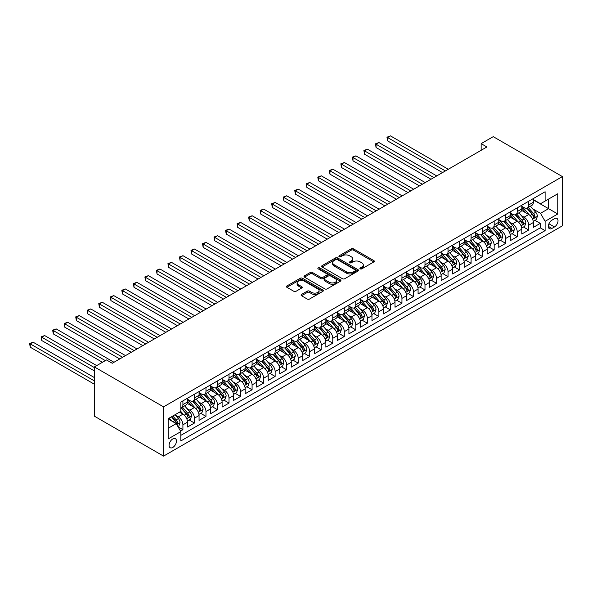<?xml version="1.0" encoding="UTF-8"?>
<svg xmlns="http://www.w3.org/2000/svg" width="592" height="592" viewBox="0 0 592 592"><rect width="100%" height="100%" fill="white"/><g stroke="black" fill="none" stroke-linecap="round" stroke-linejoin="round"><path stroke-width="0.89" d="M360.239 268.849A1.117 0.644 0 0 0 361.823 268.849L373.848 261.908A1.598 0.925 0 0 0 374.314 261.257A1.598 0.925 0 0 0 373.848 260.598L353.483 248.84A1.598 0.925 0 0 0 351.219 248.84L339.194 255.781A1.117 0.644 0 0 0 338.868 256.24A1.117 0.644 0 0 0 339.194 256.699A1.117 0.644 0 0 0 340.777 256.699L342.331 255.796A5.121 2.96 0 0 1 349.576 255.796L351.271 256.78A5.121 2.96 0 0 1 352.773 258.867A5.121 2.96 0 0 1 351.271 260.961L349.717 261.856A1.117 0.644 0 0 0 349.391 262.315A1.117 0.644 0 0 0 349.717 262.774A1.117 0.644 0 0 0 351.3 262.774L352.854 261.871A5.121 2.96 0 0 1 360.099 261.871L361.793 262.855A5.121 2.96 0 0 1 363.296 264.942A5.121 2.96 0 0 1 361.793 267.036L360.239 267.932A1.117 0.644 0 0 0 359.914 268.391A1.117 0.644 0 0 0 360.239 268.849L360.239 267.932M172.768 447.456A5.217 3.012 120 0 0 176.179 442.86A5.217 3.012 120 0 0 175.38 438.679A5.217 3.012 120 0 0 172.768 438.938A5.217 3.012 120 0 0 169.364 443.534A5.217 3.012 120 0 0 170.163 447.715A5.217 3.012 120 0 0 172.768 447.456M301.543 294.439A1.598 0.925 0 0 0 301.076 295.09A1.598 0.925 0 0 0 301.543 295.748L307.255 299.049A1.598 0.925 0 0 0 309.52 299.049L322.869 291.338A1.598 0.925 0 0 0 323.343 290.687A1.598 0.925 0 0 0 322.869 290.028L302.505 278.27A1.598 0.925 0 0 0 300.24 278.27L286.891 285.98A1.598 0.925 0 0 0 286.424 286.632A1.598 0.925 0 0 0 286.891 287.29L293.795 291.271A1.598 0.925 0 0 0 296.059 291.271L301.772 287.971A1.598 0.925 0 0 0 302.238 287.32A1.598 0.925 0 0 0 301.772 286.669L298.346 284.693A4.277 2.472 0 0 1 297.095 282.939A4.277 2.472 0 0 1 299.737 280.66A4.277 2.472 0 0 1 304.399 281.193L317.808 288.933A4.277 2.472 0 0 1 319.066 290.687A4.277 2.472 0 0 1 316.424 292.966A4.277 2.472 0 0 1 311.755 292.433L309.52 291.138A1.598 0.925 0 0 0 307.255 291.138L301.543 294.439L301.543 295.748L307.255 292.47L307.255 291.138M562.4 176.586L493.232 136.656L481.133 143.641L486.898 146.971L112.251 363.266L106.486 359.943L94.387 366.929L163.547 406.859L562.4 176.586L562.4 225.833L163.547 456.114L163.547 406.859M342.45 278.728A1.598 0.925 0 0 0 344.714 278.728L358.064 271.018A1.598 0.925 0 0 0 358.53 270.366A1.598 0.925 0 0 0 358.064 269.715L337.699 257.957A1.598 0.925 0 0 0 335.435 257.957L322.078 265.66A1.598 0.925 0 0 0 321.611 266.319A1.598 0.925 0 0 0 322.078 266.97L342.45 278.728M318.622 269.094A1.117 0.644 0 0 1 319.761 269.249L319.761 267.917L340.467 279.875A1.598 0.925 0 0 1 340.933 280.527A1.598 0.925 0 0 1 340.467 281.178L327.117 288.889A1.598 0.925 0 0 1 324.853 288.889L304.488 277.13L304.488 275.82A1.598 0.925 0 0 0 304.014 276.479A1.598 0.925 0 0 0 304.488 277.13M304.488 275.82L310.201 272.52A1.598 0.925 0 0 1 312.465 272.52L320.723 277.293A1.598 0.925 0 0 0 322.988 277.293L326.777 275.102A1.598 0.925 0 0 0 327.243 274.451A1.598 0.925 0 0 0 326.777 273.8L318.178 268.835A1.117 0.644 0 0 1 317.852 268.376A1.117 0.644 0 0 1 318.54 267.776A1.117 0.644 0 0 1 319.761 267.917M180.523 431.072L182.913 429.688L178.133 426.928M175.41 415.17L178.303 416.842A6.519 3.767 60 0 1 182.913 424.834L187.523 422.17L187.523 427.024L194.442 423.036L189.196 420.002M186.939 408.517L189.832 410.189A6.519 3.767 60 0 1 194.442 418.174L199.053 415.51L199.053 420.372L205.972 416.376L200.725 413.349M198.468 401.864L201.361 403.537A6.519 3.767 60 0 1 205.972 411.521L210.582 408.857L210.582 413.719L217.501 409.723L212.254 406.697M209.99 395.204L212.883 396.877A6.519 3.767 60 0 1 217.501 404.861L222.111 402.205L222.111 407.059L229.023 403.071L223.783 400.037M221.519 388.552L224.412 390.224A6.519 3.767 60 0 1 229.023 398.209L233.633 395.545L233.633 400.407L240.552 396.411L235.305 393.384M233.048 381.899L235.942 383.564A6.519 3.767 60 0 1 240.552 391.556L245.162 388.892L245.162 393.747L252.081 389.758L246.834 386.731M244.577 375.239L247.471 376.912A6.519 3.767 60 0 1 252.081 384.896L256.691 382.24L256.691 387.094L263.61 383.098L258.364 380.071M256.099 368.587L259 370.259A6.519 3.767 60 0 1 263.61 378.244L268.22 375.58L268.22 380.441L275.132 376.445L269.893 373.419M267.628 361.934L270.522 363.599A6.519 3.767 60 0 1 275.132 371.591L279.75 368.927L279.75 373.781L286.661 369.793L281.415 366.766M279.158 355.274L282.051 356.946A6.519 3.767 60 0 1 286.661 364.931L291.271 362.267L291.271 367.129L298.19 363.133L292.944 360.106M290.687 348.621L293.58 350.294A6.519 3.767 60 0 1 298.19 358.278L302.801 355.614L302.801 360.476L309.72 356.48L304.473 353.454M302.216 341.961L305.109 343.634A6.519 3.767 60 0 1 309.72 351.618L314.33 348.962L314.33 353.816L321.249 349.828L316.002 346.794M313.738 335.309L316.631 336.981A6.519 3.767 60 0 1 321.249 344.966L325.859 342.302L325.859 347.164L332.771 343.168L327.524 340.141M325.267 328.656L328.16 330.321A6.519 3.767 60 0 1 332.771 338.313L337.381 335.649L337.381 340.511L344.3 336.515L339.053 333.488M336.796 321.996L339.69 323.669A6.519 3.767 60 0 1 344.3 331.653L348.91 328.997L348.91 333.851L355.829 329.862L350.582 326.828M348.325 315.344L351.219 317.016A6.519 3.767 60 0 1 355.829 325.001L360.439 322.337L360.439 327.198L367.358 323.202L362.112 320.176M359.847 308.691L362.741 310.356A6.519 3.767 60 0 1 367.358 318.348L371.968 315.684L371.968 320.538L378.88 316.55L373.641 313.523M371.376 302.031L374.27 303.703A6.519 3.767 60 0 1 378.88 311.688L383.49 309.024L383.49 313.886L390.409 309.89L385.163 306.863M382.906 295.378L385.799 297.051A6.519 3.767 60 0 1 390.409 305.035L395.019 302.371L395.019 307.233L401.938 303.237L396.692 300.211M394.435 288.718L397.328 290.391A6.519 3.767 60 0 1 401.938 298.383L406.549 295.719L406.549 300.573L413.468 296.585L408.221 293.551M405.957 282.066L408.857 283.738A6.519 3.767 60 0 1 413.468 291.723L418.078 289.059L418.078 293.921L424.989 289.925L419.75 286.898M417.486 275.413L420.379 277.086A6.519 3.767 60 0 1 424.989 285.07L429.607 282.406L429.607 287.268L436.519 283.272L431.272 280.245M429.015 268.753L431.908 270.426A6.519 3.767 60 0 1 436.519 278.41L441.129 275.754L441.129 280.608L448.048 276.619L442.801 273.585M440.544 262.101L443.438 263.773A6.519 3.767 60 0 1 448.048 271.758L452.658 269.094L452.658 273.955L459.577 269.959L454.33 266.933M452.066 255.448L454.967 257.113A6.519 3.767 60 0 1 459.577 265.105L464.187 262.441L464.187 267.295L471.099 263.307L465.86 260.28M463.595 248.788L466.489 250.46A6.519 3.767 60 0 1 471.099 258.445L475.716 255.788L475.716 260.643L482.628 256.647L477.381 253.62M475.124 242.135L478.018 243.808A6.519 3.767 60 0 1 482.628 251.792L487.238 249.128L487.238 253.99L494.157 249.994L488.911 246.968M486.654 235.475L489.547 237.148A6.519 3.767 60 0 1 494.157 245.14L498.767 242.476L498.767 247.33L505.686 243.342L500.44 240.315M498.183 228.823L501.076 230.495A6.519 3.767 60 0 1 505.686 238.48L510.297 235.816L510.297 240.678L517.216 236.682L511.969 233.655M509.705 222.17L512.598 223.843A6.519 3.767 60 0 1 517.216 231.827L521.826 229.163L521.826 234.025L528.737 230.029L528.737 225.167A6.519 3.767 -120 0 0 524.127 217.183L521.234 215.51M523.498 227.002L528.737 230.029M187.523 422.17A6.519 3.767 -120 0 0 182.913 414.185L179.457 412.187M199.053 415.51A6.519 3.767 -120 0 0 194.442 407.525L187.316 403.411M210.582 408.857A6.519 3.767 -120 0 0 205.972 400.873L198.838 396.758M222.111 402.205A6.519 3.767 -120 0 0 217.501 394.213L210.367 390.098M233.633 395.545A6.519 3.767 -120 0 0 229.023 387.56L221.896 383.446M245.162 388.892A6.519 3.767 -120 0 0 240.552 380.908L233.426 376.786M256.691 382.24A6.519 3.767 -120 0 0 252.081 374.248L244.955 370.133M268.22 375.58A6.519 3.767 -120 0 0 263.61 367.595L256.477 363.481M279.75 368.927A6.519 3.767 -120 0 0 275.132 360.942L268.006 356.821M291.271 362.267A6.519 3.767 -120 0 0 286.661 354.282L279.535 350.168M302.801 355.614A6.519 3.767 -120 0 0 298.19 347.63L291.064 343.515M314.33 348.962A6.519 3.767 -120 0 0 309.72 340.97L302.586 336.855M325.859 342.302A6.519 3.767 -120 0 0 321.249 334.317L314.115 330.203M337.381 335.649A6.519 3.767 -120 0 0 332.771 327.665L325.644 323.55M348.91 328.997A6.519 3.767 -120 0 0 344.3 321.005L337.174 316.89M360.439 322.337A6.519 3.767 -120 0 0 355.829 314.352L348.695 310.238M371.968 315.684A6.519 3.767 -120 0 0 367.358 307.699L360.225 303.578M383.49 309.024A6.519 3.767 -120 0 0 378.88 301.039L371.754 296.925M395.019 302.371A6.519 3.767 -120 0 0 390.409 294.387L383.283 290.272M406.549 295.719A6.519 3.767 -120 0 0 401.938 287.734L394.812 283.612M418.078 289.059A6.519 3.767 -120 0 0 413.468 281.074L406.334 276.96M429.607 282.406A6.519 3.767 -120 0 0 424.989 274.422L417.863 270.307M441.129 275.754A6.519 3.767 -120 0 0 436.519 267.762L429.392 263.647M452.658 269.094A6.519 3.767 -120 0 0 448.048 261.109L440.922 256.995M464.187 262.441A6.519 3.767 -120 0 0 459.577 254.456L452.443 250.335M475.716 255.788A6.519 3.767 -120 0 0 471.099 247.796L463.973 243.682M487.238 249.128A6.519 3.767 -120 0 0 482.628 241.144L475.502 237.029M498.767 242.476A6.519 3.767 -120 0 0 494.157 234.491L487.031 230.369M510.297 235.816A6.519 3.767 -120 0 0 505.686 227.831L498.553 223.717M521.826 229.163A6.519 3.767 -120 0 0 517.216 221.179L510.082 217.064M554.445 218.714L551.907 220.18A5.054 2.916 120 0 0 548.606 224.634A5.054 2.916 120 0 0 549.383 228.682A5.054 2.916 120 0 0 551.907 228.431L554.445 226.965A5.054 2.916 120 0 0 557.745 222.511A5.054 2.916 120 0 0 556.976 218.463A5.054 2.916 120 0 0 554.445 218.714M168.158 428.29L176.231 423.635L180.841 431.62L180.841 440.936L545.106 230.628L545.106 221.312L540.496 213.327L532.763 208.858M180.841 431.62L168.158 438.938L168.158 418.707L180.841 411.388L180.841 402.072L545.106 191.764L545.106 201.08L557.79 193.754L557.79 213.993L545.106 221.312M187.523 399.274L189.832 400.606A6.519 3.767 60 0 0 193.096 400.925L197.706 398.268A6.519 3.767 -120 0 0 199.053 395.278L199.053 391.556M199.053 392.622L201.361 393.946A6.519 3.767 60 0 0 204.617 394.272L209.228 391.608A6.519 3.767 -120 0 0 210.582 388.626L210.582 384.896M210.582 385.962L212.883 387.294A6.519 3.767 60 0 0 216.147 387.619L220.757 384.955A6.519 3.767 -120 0 0 222.111 381.973L222.111 378.244M222.111 379.309L224.412 380.641A6.519 3.767 60 0 0 227.676 380.959L232.286 378.303A6.519 3.767 -120 0 0 233.633 375.313L233.633 371.591M233.633 372.649L235.942 373.981A6.519 3.767 60 0 0 239.205 374.307L243.815 371.643A6.519 3.767 -120 0 0 245.162 368.661L245.162 364.931M245.162 365.997L247.471 367.329A6.519 3.767 60 0 0 250.727 367.654L255.344 364.99A6.519 3.767 -120 0 0 256.691 362.001L256.691 358.278M256.691 359.344L259 360.676A6.519 3.767 60 0 0 262.256 360.994L266.866 358.33A6.519 3.767 -120 0 0 268.22 355.348L268.22 351.618M268.22 352.684L270.522 354.016A6.519 3.767 60 0 0 273.785 354.342L278.395 351.678A6.519 3.767 -120 0 0 279.75 348.695L279.75 344.966M279.75 346.031L282.051 347.363A6.519 3.767 60 0 0 285.314 347.682L289.925 345.025A6.519 3.767 -120 0 0 291.271 342.035L291.271 338.313M291.271 339.379L293.58 340.703A6.519 3.767 60 0 0 296.836 341.029L301.454 338.365A6.519 3.767 -120 0 0 302.801 335.383L302.801 331.653M302.801 332.719L305.109 334.051A6.519 3.767 60 0 0 308.365 334.376L312.976 331.712A6.519 3.767 -120 0 0 314.33 328.73L314.33 325.001M314.33 326.066L316.631 327.398A6.519 3.767 60 0 0 319.895 327.716L324.505 325.06A6.519 3.767 -120 0 0 325.859 322.07L325.859 318.348M325.859 319.406L328.16 320.738A6.519 3.767 60 0 0 331.424 321.064L336.034 318.4A6.519 3.767 -120 0 0 337.381 315.418L337.381 311.688M337.381 312.754L339.69 314.086A6.519 3.767 60 0 0 342.953 314.411L347.563 311.747A6.519 3.767 -120 0 0 348.91 308.758L348.91 305.035M348.91 306.101L351.219 307.433A6.519 3.767 60 0 0 354.475 307.751L359.085 305.095A6.519 3.767 -120 0 0 360.439 302.105L360.439 298.375M360.439 299.441L362.741 300.773A6.519 3.767 60 0 0 366.004 301.099L370.614 298.435A6.519 3.767 -120 0 0 371.968 295.452L371.968 291.723M371.968 292.788L374.27 294.12A6.519 3.767 60 0 0 377.533 294.446L382.143 291.782A6.519 3.767 -120 0 0 383.49 288.792L383.49 285.07M383.49 286.136L385.799 287.468A6.519 3.767 60 0 0 389.062 287.786L393.673 285.122A6.519 3.767 -120 0 0 395.019 282.14L395.019 278.41M395.019 279.476L397.328 280.808A6.519 3.767 60 0 0 400.584 281.133L405.194 278.469A6.519 3.767 -120 0 0 406.549 275.487L406.549 271.758M406.549 272.823L408.857 274.155A6.519 3.767 60 0 0 412.113 274.473L416.724 271.817A6.519 3.767 -120 0 0 418.078 268.827L418.078 265.105M418.078 266.171L420.379 267.495A6.519 3.767 60 0 0 423.643 267.821L428.253 265.157A6.519 3.767 -120 0 0 429.607 262.175L429.607 258.445M429.607 259.511L431.908 260.843A6.519 3.767 60 0 0 435.172 261.168L439.782 258.504A6.519 3.767 -120 0 0 441.129 255.522L441.129 251.792M441.129 252.858L443.438 254.19A6.519 3.767 60 0 0 446.694 254.508L451.311 251.852A6.519 3.767 -120 0 0 452.658 248.862L452.658 245.14M452.658 246.198L454.967 247.53A6.519 3.767 60 0 0 458.223 247.856L462.833 245.192A6.519 3.767 -120 0 0 464.187 242.209L464.187 238.48M464.187 239.545L466.489 240.877A6.519 3.767 60 0 0 469.752 241.203L474.362 238.539A6.519 3.767 -120 0 0 475.716 235.549L475.716 231.827M475.716 232.893L478.018 234.225A6.519 3.767 60 0 0 481.281 234.543L485.891 231.879A6.519 3.767 -120 0 0 487.238 228.897L487.238 225.167M487.238 226.233L489.547 227.565A6.519 3.767 60 0 0 492.81 227.89L497.421 225.226A6.519 3.767 -120 0 0 498.767 222.244L498.767 218.515M498.767 219.58L501.076 220.912A6.519 3.767 60 0 0 504.332 221.23L508.942 218.574A6.519 3.767 -120 0 0 510.297 215.584L510.297 211.862M510.297 212.928L512.598 214.252A6.519 3.767 60 0 0 515.861 214.578L520.472 211.914A6.519 3.767 -120 0 0 521.826 208.932L521.826 205.202M180.841 435.349L540.267 227.831L540.267 223.376L533.348 227.365L533.348 222.511A6.519 3.767 -120 0 0 528.737 214.519L521.611 210.404M521.826 206.268L524.127 207.6A6.519 3.767 -120 0 0 527.391 207.925A6.519 3.767 -120 0 0 528.737 204.936L528.737 201.213M527.391 207.925L532.001 205.261A6.519 3.767 -120 0 0 533.348 202.279L533.348 198.549M182.913 400.873L182.913 404.595A6.519 3.767 60 0 1 181.566 407.585A6.519 3.767 60 0 1 180.841 407.844M181.566 407.585L186.177 404.921A6.519 3.767 -120 0 0 187.523 401.938L187.523 398.209M194.442 394.213L194.442 397.942A6.519 3.767 60 0 1 193.096 400.925M205.972 387.56L205.972 391.29A6.519 3.767 60 0 1 204.617 394.272M217.501 380.908L217.501 384.63A6.519 3.767 60 0 1 216.147 387.619M229.023 374.248L229.023 377.977A6.519 3.767 60 0 1 227.676 380.959M240.552 367.595L240.552 371.325A6.519 3.767 60 0 1 239.205 374.307M252.081 360.942L252.081 364.665A6.519 3.767 60 0 1 250.727 367.654M263.61 354.282L263.61 358.012A6.519 3.767 60 0 1 262.256 360.994M275.132 347.63L275.132 351.352A6.519 3.767 60 0 1 273.785 354.342M286.661 340.97L286.661 344.699A6.519 3.767 60 0 1 285.314 347.682M298.19 334.317L298.19 338.047A6.519 3.767 60 0 1 296.836 341.029M309.72 327.665L309.72 331.387A6.519 3.767 60 0 1 308.365 334.376M321.249 321.005L321.249 324.734A6.519 3.767 60 0 1 319.895 327.716M332.771 314.352L332.771 318.082A6.519 3.767 60 0 1 331.424 321.064M344.3 307.699L344.3 311.422A6.519 3.767 60 0 1 342.953 314.411M355.829 301.039L355.829 304.769A6.519 3.767 60 0 1 354.475 307.751M367.358 294.387L367.358 298.109A6.519 3.767 60 0 1 366.004 301.099M378.88 287.727L378.88 291.456A6.519 3.767 60 0 1 377.533 294.446M390.409 281.074L390.409 284.804A6.519 3.767 60 0 1 389.062 287.786M401.938 274.422L401.938 278.144A6.519 3.767 60 0 1 400.584 281.133M413.468 267.762L413.468 271.491A6.519 3.767 60 0 1 412.113 274.473M424.989 261.109L424.989 264.839A6.519 3.767 60 0 1 423.643 267.821M436.519 254.456L436.519 258.179A6.519 3.767 60 0 1 435.172 261.168M448.048 247.796L448.048 251.526A6.519 3.767 60 0 1 446.694 254.508M459.577 241.144L459.577 244.873A6.519 3.767 60 0 1 458.223 247.856M471.099 234.491L471.099 238.213A6.519 3.767 60 0 1 469.752 241.203M482.628 227.831L482.628 231.561A6.519 3.767 60 0 1 481.281 234.543M494.157 221.179L494.157 224.901A6.519 3.767 60 0 1 492.81 227.89M505.686 214.519L505.686 218.248A6.519 3.767 60 0 1 504.332 221.23M517.216 207.866L517.216 211.596A6.519 3.767 60 0 1 515.861 214.578M517.216 231.827L517.216 236.682M505.686 238.48L505.686 243.342M494.157 245.14L494.157 249.994M482.628 251.792L482.628 256.647M471.099 258.445L471.099 263.307M459.577 265.105L459.577 269.959M448.048 271.758L448.048 276.619M436.519 278.41L436.519 283.272M424.989 285.07L424.989 289.925M413.468 291.723L413.468 296.585M401.938 298.383L401.938 303.237M390.409 305.035L390.409 309.89M378.88 311.688L378.88 316.55M367.358 318.348L367.358 323.202M355.829 325.001L355.829 329.862M344.3 331.653L344.3 336.515M332.771 338.313L332.771 343.168M321.249 344.966L321.249 349.828M309.72 351.618L309.72 356.48M298.19 358.278L298.19 363.133M286.661 364.931L286.661 369.793M275.132 371.591L275.132 376.445M263.61 378.244L263.61 383.098M252.081 384.896L252.081 389.758M240.552 391.556L240.552 396.411M229.023 398.209L229.023 403.071M217.501 404.861L217.501 409.723M205.972 411.521L205.972 416.376M194.442 418.174L194.442 423.036M182.913 424.834L182.913 429.688M176.231 423.635L168.158 418.973M540.496 213.327L548.569 208.665L548.569 199.082L557.79 193.754M533.348 199.881L557.79 213.993M533.348 199.615L540.496 203.737L545.106 201.08M94.387 366.929L94.387 416.176L163.547 456.114M481.133 143.641L481.133 150.294M535.02 220.342L540.267 223.376M540.267 227.831L545.106 230.628M360.691 269.005L361.793 268.368A5.121 2.96 0 0 0 363.296 266.274L363.296 264.942M352.773 258.867L352.773 260.199A5.121 2.96 0 0 1 351.271 262.293L350.168 262.929M373.826 261.923L353.483 250.172A1.598 0.925 0 0 0 351.219 250.172L339.645 256.854M358.064 269.715L358.064 271.018L337.699 259.289A1.598 0.925 0 0 0 335.435 259.289L322.1 266.985M355.237 270.825A1.117 0.644 0 0 0 355.563 270.366A1.117 0.644 0 0 0 355.237 269.908L337.359 259.585A1.117 0.644 0 0 0 335.775 259.585L334.132 260.539A5.121 2.96 0 0 0 332.63 262.626A5.121 2.96 0 0 0 334.132 264.713L346.35 271.772A5.121 2.96 0 0 0 353.594 271.772L355.237 270.825L355.237 272.157A1.117 0.644 0 0 0 355.563 271.698L355.563 270.366M332.63 262.626L332.63 263.958A5.121 2.96 0 0 0 334.132 266.045L334.132 264.713M355.237 272.157L353.594 273.104A5.121 2.96 0 0 1 346.35 273.104L334.132 266.045M304.51 277.137L310.201 273.852L310.201 272.52M327.243 274.451L327.243 275.783A1.598 0.925 0 0 1 326.777 276.434L322.988 278.625A1.598 0.925 0 0 1 320.723 278.625L312.465 273.852A1.598 0.925 0 0 0 310.201 273.852M319.761 269.249L340.444 281.193M329.293 282.243A4.277 2.472 0 0 0 333.962 282.776A4.277 2.472 0 0 0 336.604 280.49A4.277 2.472 0 0 0 335.346 278.743L330.625 276.02A1.598 0.925 0 0 0 328.36 276.02L324.571 278.203A1.598 0.925 0 0 0 324.098 278.862A1.598 0.925 0 0 0 324.571 279.513L329.293 282.243L329.293 283.568A4.277 2.472 0 0 0 333.962 284.108A4.277 2.472 0 0 0 336.604 281.822L336.604 280.49M324.098 278.862L324.098 280.194A1.598 0.925 0 0 0 324.571 280.845L324.571 279.513M329.293 283.568L324.571 280.845M319.066 290.687L319.066 292.011A4.277 2.472 0 0 1 316.424 294.298A4.277 2.472 0 0 1 311.755 293.765L309.52 292.47A1.598 0.925 0 0 0 307.255 292.47M297.095 282.939L297.095 284.271A4.277 2.472 0 0 0 298.346 286.017L298.346 284.693M301.75 287.986L298.346 286.017M322.869 290.028L322.869 291.338L302.505 279.602A1.598 0.925 0 0 0 300.24 279.602L286.913 287.298L286.891 285.98M533.251 221.364L536.234 219.647L537.388 216.317A4.322 2.494 -120 0 0 535.701 212.262L530.432 206.164M529.381 214.94L523.136 207.711A12.469 7.2 -120 0 0 521.826 206.342M525.955 212.913L522.462 208.872A10.353 5.979 -120 0 0 521.826 208.177M448.277 169.268L390.468 135.886L387.582 137.551L387.582 140.881L442.513 172.59M526.799 208.155L532.127 214.326A4.322 2.494 60 0 1 533.666 217.301C534.317 218.167 534.783 217.9 535.05 216.502A4.322 2.494 -120 0 0 533.51 213.527L528.249 207.429M527.117 208.058L532.837 214.681A2.198 1.273 60 0 1 533.392 215.547L535.05 216.502M533.666 217.301L533.984 217.812M387.582 140.881L386.953 137.189L445.399 170.933M386.953 137.189L390.468 135.886M521.73 228.024L524.704 226.299L525.859 222.977A4.322 2.494 -120 0 0 524.172 218.914L518.91 212.817M517.852 221.6L511.606 214.371A12.469 7.2 -120 0 0 510.297 212.994M514.426 219.573L510.933 215.525A10.353 5.979 -120 0 0 510.297 214.829M436.748 175.92L378.939 142.546L376.061 144.211L376.061 147.534L430.983 179.25M515.277 214.815L520.605 220.979A4.322 2.494 60 0 1 522.144 223.954C522.788 224.827 523.254 224.56 523.528 223.162A4.322 2.494 -120 0 0 521.981 220.18L516.72 214.082M515.588 214.711L521.315 221.341A2.198 1.273 60 0 1 521.863 222.2L523.528 223.162M522.144 223.954L522.455 224.472M376.061 147.534L375.424 143.841L433.869 177.585M375.424 143.841L378.939 142.546M510.2 234.676L513.175 232.959L514.33 229.629A4.322 2.494 -120 0 0 512.65 225.574L507.381 219.477M506.323 228.253L500.077 221.023A12.469 7.2 -120 0 0 498.767 219.654M502.897 226.225L499.404 222.178A10.353 5.979 -120 0 0 498.767 221.482M425.226 182.573L367.41 149.199L364.531 150.864L364.531 154.194L419.462 185.903M503.748 221.467L509.076 227.639A4.322 2.494 60 0 1 510.615 230.614C511.266 231.479 511.725 231.213 511.999 229.814A4.322 2.494 -120 0 0 510.459 226.84L505.191 220.742M504.058 221.371L509.786 227.994A2.198 1.273 60 0 1 510.341 228.852L511.999 229.814M510.615 230.614L510.926 231.124M364.531 154.194L363.895 150.501L422.34 184.238M363.895 150.501L367.41 149.199M498.671 241.329L501.653 239.612L502.8 236.282A4.322 2.494 -120 0 0 501.121 232.227L495.852 226.129M494.801 234.913L488.548 227.676A12.469 7.2 -120 0 0 487.238 226.307M491.375 232.878L487.882 228.838A10.353 5.979 -120 0 0 487.238 228.142M413.697 189.233L355.888 155.859L353.002 157.516L353.002 160.846L407.932 192.563M492.218 228.127L497.546 234.291A4.322 2.494 60 0 1 499.086 237.266C499.737 238.139 500.196 237.873 500.469 236.467A4.322 2.494 -120 0 0 498.93 233.492L493.661 227.395M492.529 228.024L498.257 234.654A2.198 1.273 60 0 1 498.812 235.512L500.469 236.467M499.086 237.266L499.404 237.777M353.002 160.846L352.366 157.154L410.811 190.898M352.366 157.154L355.888 155.859M487.142 247.989L490.124 246.265L491.279 242.942A4.322 2.494 -120 0 0 489.591 238.887L484.323 232.789M483.272 241.566L477.026 234.336A12.469 7.2 -120 0 0 475.716 232.959M479.846 239.538L476.353 235.49A10.353 5.979 -120 0 0 475.716 234.795M402.168 195.885L344.359 162.511L341.473 164.176L341.473 167.499L396.403 199.215M480.689 234.78L486.017 240.944A4.322 2.494 60 0 1 487.556 243.926C488.208 244.792 488.666 244.526 488.94 243.127A4.322 2.494 -120 0 0 487.401 240.145L482.132 234.047M481.007 234.676L486.728 241.307A2.198 1.273 60 0 1 487.283 242.165L488.94 243.127M487.556 243.926L487.875 244.437M341.473 167.499L340.844 163.806L399.289 197.55M340.844 163.806L344.359 162.511M475.613 254.641L478.595 252.925L479.749 249.595A4.322 2.494 -120 0 0 478.062 245.539L472.801 239.442M471.743 248.218L465.497 240.988A12.469 7.2 -120 0 0 464.187 239.619M468.316 246.191L464.824 242.143A10.353 5.979 -120 0 0 464.187 241.447M390.639 202.545L332.83 169.164L329.951 170.829L329.951 174.159L384.874 205.868M469.167 241.432L474.488 247.604A4.322 2.494 60 0 1 476.035 250.579C476.678 251.445 477.145 251.178 477.418 249.78A4.322 2.494 -120 0 0 475.872 246.805L470.61 240.707M469.478 241.336L475.198 247.959A2.198 1.273 60 0 1 475.753 248.825L477.418 249.78M476.035 250.579L476.345 251.089M329.951 174.159L329.315 170.466L387.76 204.203M329.315 170.466L332.83 169.164M464.091 261.301L467.066 259.577L468.22 256.247A4.322 2.494 -120 0 0 466.54 252.192L461.272 246.094M460.213 254.878L453.968 247.641A12.469 7.2 -120 0 0 452.658 246.272M456.787 252.843L453.294 248.803A10.353 5.979 -120 0 0 452.658 248.107M379.109 209.198L321.301 175.824L318.422 177.482L318.422 180.812L373.352 212.528M457.638 248.092L462.966 254.257A4.322 2.494 60 0 1 464.505 257.231C465.157 258.105 465.615 257.838 465.889 256.432A4.322 2.494 -120 0 0 464.35 253.457L459.081 247.36M457.949 247.989L463.677 254.619A2.198 1.273 60 0 1 464.232 255.478L465.889 256.432M464.505 257.231L464.816 257.742M318.422 180.812L317.786 177.119L376.231 210.863M317.786 177.119L321.301 175.824M452.562 267.954L455.537 266.237L456.691 262.907A4.322 2.494 -120 0 0 455.011 258.852L449.742 252.754M448.692 261.531L442.439 254.301A12.469 7.2 -120 0 0 441.129 252.925M445.265 259.503L441.765 255.455A10.353 5.979 -120 0 0 441.129 254.76M367.588 215.851L309.779 182.477L306.893 184.142L306.893 187.472L361.823 219.181M446.109 254.745L451.437 260.909A4.322 2.494 60 0 1 452.976 263.891C453.627 264.757 454.086 264.491 454.36 263.092A4.322 2.494 -120 0 0 452.821 260.117L447.552 254.02M446.42 254.641L452.147 261.272A2.198 1.273 60 0 1 452.702 262.13L454.36 263.092M452.976 263.891L453.294 264.402M306.893 187.472L306.256 183.772L364.702 217.516M306.256 183.772L309.779 182.477M441.033 274.607L444.015 272.89L445.162 269.56A4.322 2.494 -120 0 0 443.482 265.505L438.213 259.407M437.162 268.183L430.917 260.954A12.469 7.2 -120 0 0 429.607 259.585M433.736 266.156L430.243 262.108A10.353 5.979 -120 0 0 429.607 261.42M356.058 222.511L298.25 189.129L295.364 190.794L295.364 194.124L350.294 225.833M434.58 261.398L439.908 267.569A4.322 2.494 60 0 1 441.447 270.544C442.098 271.41 442.557 271.143 442.831 269.745A4.322 2.494 -120 0 0 441.292 266.77L436.023 260.672M434.898 261.301L440.618 267.924A2.198 1.273 60 0 1 441.173 268.79L442.831 269.745M441.447 270.544L441.765 271.055M295.364 194.124L294.735 190.432L353.172 224.176M294.735 190.432L298.25 189.129M429.503 281.267L432.486 279.542L433.64 276.22A4.322 2.494 -120 0 0 431.953 272.157L426.691 266.06M425.633 274.843L419.388 267.606A12.469 7.2 -120 0 0 418.078 266.237M422.207 272.808L418.714 268.768A10.353 5.979 -120 0 0 418.078 268.072M344.529 229.163L286.72 195.789L283.842 197.454L283.842 200.777L338.765 232.493M423.058 268.058L428.379 274.222A4.322 2.494 60 0 1 429.925 277.197C430.569 278.07 431.035 277.803 431.309 276.397A4.322 2.494 -120 0 0 429.762 273.423L424.501 267.325M423.369 267.954L429.089 274.584A2.198 1.273 60 0 1 429.644 275.443L431.309 276.397M429.925 277.197L430.236 277.715M283.842 200.777L283.205 197.084L341.651 230.828M283.205 197.084L286.72 195.789M417.982 287.919L420.956 286.202L422.111 282.872A4.322 2.494 -120 0 0 420.431 278.817L415.162 272.72M414.104 281.496L407.858 274.266A12.469 7.2 -120 0 0 406.549 272.897M410.678 279.468L407.185 275.421A10.353 5.979 -120 0 0 406.549 274.725M333 235.816L275.191 202.442L272.313 204.107L272.313 207.437L327.235 239.146M411.529 274.71L416.857 280.882A4.322 2.494 60 0 1 418.396 283.857C419.047 284.722 419.506 284.456 419.78 283.057A4.322 2.494 -120 0 0 418.241 280.083L412.972 273.985M411.84 274.607L417.567 281.237A2.198 1.273 60 0 1 418.122 282.095L419.78 283.057M418.396 283.857L418.707 284.367M272.313 207.437L271.676 203.737L330.121 237.481M271.676 203.737L275.191 202.442M406.452 294.572L409.427 292.855L410.582 289.525A4.322 2.494 -120 0 0 408.902 285.47L403.633 279.372M402.575 288.149L396.329 280.919A12.469 7.2 -120 0 0 395.019 279.55M399.156 286.121L395.656 282.081A10.353 5.979 -120 0 0 395.019 281.385M321.478 242.476L263.662 209.094L260.783 210.759L260.783 214.089L315.714 245.798M400 281.363L405.328 287.534A4.322 2.494 60 0 1 406.867 290.509C407.518 291.382 407.977 291.116 408.251 289.71A4.322 2.494 -120 0 0 406.711 286.735L401.443 280.638M400.31 281.267L406.038 287.89A2.198 1.273 60 0 1 406.593 288.755L408.251 289.71M406.867 290.509L407.185 291.02M260.783 214.089L260.147 210.397L318.592 244.141M260.147 210.397L263.662 209.094M394.923 301.232L397.905 299.508L399.052 296.185A4.322 2.494 -120 0 0 397.373 292.13L392.104 286.025M391.053 294.809L384.807 287.579A12.469 7.2 -120 0 0 383.49 286.202M387.627 292.781L384.134 288.733A10.353 5.979 -120 0 0 383.49 288.038M309.949 249.128L252.14 215.754L249.254 217.419L249.254 220.742L304.184 252.458M388.47 288.023L393.798 294.187A4.322 2.494 60 0 1 395.338 297.162C395.989 298.035 396.448 297.769 396.721 296.37A4.322 2.494 -120 0 0 395.182 293.388L389.913 287.29M388.789 287.919L394.509 294.55A2.198 1.273 60 0 1 395.064 295.408L396.721 296.37M395.338 297.162L395.656 297.68M249.254 220.742L248.625 217.049L307.063 250.793M248.625 217.049L252.14 215.754M383.394 307.884L386.376 306.168L387.531 302.838A4.322 2.494 -120 0 0 385.843 298.782L380.582 292.685M379.524 301.461L373.278 294.231A12.469 7.2 -120 0 0 371.968 292.862M376.098 299.434L372.605 295.386A10.353 5.979 -120 0 0 371.968 294.69M298.42 255.788L240.611 222.407L237.725 224.072L237.725 227.402L292.655 259.111M376.941 294.675L382.269 300.847A4.322 2.494 60 0 1 383.816 303.822C384.46 304.688 384.926 304.421 385.192 303.023A4.322 2.494 -120 0 0 383.653 300.048L378.392 293.95M377.259 294.579L382.98 301.202A2.198 1.273 60 0 1 383.535 302.068L385.192 303.023M383.816 303.822L384.127 304.332M237.725 227.402L237.096 223.709L295.541 257.446M237.096 223.709L240.611 222.407M371.872 314.544L374.847 312.82L376.001 309.49A4.322 2.494 -120 0 0 374.314 305.435L369.053 299.337M367.995 308.121L361.749 300.884A12.469 7.2 -120 0 0 360.439 299.515M364.568 306.086L361.076 302.046A10.353 5.979 -120 0 0 360.439 301.35M286.891 262.441L229.082 229.067L226.203 230.725L226.203 234.055L281.126 265.771M365.419 301.335L370.747 307.5A4.322 2.494 60 0 1 372.287 310.474C372.93 311.348 373.397 311.081 373.67 309.675A4.322 2.494 -120 0 0 372.131 306.7L366.862 300.603M365.73 301.232L371.458 307.862A2.198 1.273 60 0 1 372.013 308.721L373.67 309.675M372.287 310.474L372.597 310.985M226.203 234.055L225.567 230.362L284.012 264.106M225.567 230.362L229.082 229.067M360.343 321.197L363.318 319.48L364.472 316.15A4.322 2.494 -120 0 0 362.792 312.095L357.524 305.997M356.465 314.774L350.22 307.544A12.469 7.2 -120 0 0 348.91 306.168M353.039 312.746L349.546 308.698A10.353 5.979 -120 0 0 348.91 308.003M275.369 269.094L217.553 235.72L214.674 237.385L214.674 240.707L269.604 272.424M353.89 307.988L359.218 314.152A4.322 2.494 60 0 1 360.757 317.134C361.409 318 361.867 317.734 362.141 316.335A4.322 2.494 -120 0 0 360.602 313.36L355.333 307.255M354.201 307.884L359.929 314.515A2.198 1.273 60 0 1 360.484 315.373L362.141 316.335M360.757 317.134L361.068 317.645M214.674 240.707L214.038 237.015L272.483 270.759M214.038 237.015L217.553 235.72M348.814 327.85L351.796 326.133L352.943 322.803A4.322 2.494 -120 0 0 351.263 318.748L345.994 312.65M344.944 321.426L338.698 314.197A12.469 7.2 -120 0 0 337.381 312.828M341.517 319.399L338.025 315.351A10.353 5.979 -120 0 0 337.381 314.655M263.84 275.754L206.031 242.372L203.145 244.037L203.145 247.367L258.075 279.076M342.361 314.641L347.689 320.812A4.322 2.494 60 0 1 349.228 323.787C349.879 324.653 350.338 324.386 350.612 322.988A4.322 2.494 -120 0 0 349.073 320.013L343.804 313.915M342.672 314.544L348.399 321.167A2.198 1.273 60 0 1 348.954 322.033L350.612 322.988M349.228 323.787L349.546 324.298M203.145 247.367L202.516 243.675L260.954 277.411M202.516 243.675L206.031 242.372M337.285 334.51L340.267 332.785L341.421 329.463A4.322 2.494 -120 0 0 339.734 325.4L334.465 319.303M333.414 328.086L327.169 320.849A12.469 7.2 -120 0 0 325.859 319.48M329.988 326.051L326.495 322.011A10.353 5.979 -120 0 0 325.859 321.315M252.31 282.406L194.502 249.032L191.616 250.697L191.616 254.02L246.546 285.736M330.832 321.301L336.16 327.465A4.322 2.494 60 0 1 337.699 330.44C338.35 331.313 338.809 331.046 339.083 329.64A4.322 2.494 -120 0 0 337.544 326.666L332.275 320.568M331.15 321.197L336.87 327.827A2.198 1.273 60 0 1 337.425 328.686L339.083 329.64M337.699 330.44L338.017 330.958M191.616 254.02L190.987 250.327L249.432 284.071M190.987 250.327L194.502 249.032M325.763 341.162L328.738 339.445L329.892 336.115A4.322 2.494 -120 0 0 328.205 332.06L322.943 325.963M321.885 334.739L315.64 327.509A12.469 7.2 -120 0 0 314.33 326.133M318.459 332.711L314.966 328.664A10.353 5.979 -120 0 0 314.33 327.968M240.781 289.059L182.972 255.685L180.094 257.35L180.094 260.68L235.017 292.389M319.31 327.953L324.638 334.125A4.322 2.494 60 0 1 326.177 337.1C326.821 337.965 327.287 337.699 327.561 336.3A4.322 2.494 -120 0 0 326.014 333.326L320.753 327.228M319.621 327.85L325.348 334.48A2.198 1.273 60 0 1 325.896 335.338L327.561 336.3M326.177 337.1L326.488 337.61M180.094 260.68L179.457 256.98L237.903 290.724M179.457 256.98L182.972 255.685M314.234 347.815L317.208 346.098L318.363 342.768A4.322 2.494 -120 0 0 316.683 338.713L311.414 332.615M310.356 341.392L304.11 334.162A12.469 7.2 -120 0 0 302.801 332.793M306.93 339.364L303.437 335.324A10.353 5.979 -120 0 0 302.801 334.628M229.252 295.719L171.443 262.337L168.565 264.002L168.565 267.332L223.495 299.041M307.781 334.606L313.109 340.777A4.322 2.494 60 0 1 314.648 343.752C315.299 344.618 315.758 344.352 316.032 342.953A4.322 2.494 -120 0 0 314.493 339.978L309.224 333.881M308.092 334.51L313.819 341.133A2.198 1.273 60 0 1 314.374 341.998L316.032 342.953M314.648 343.752L314.959 344.263M168.565 267.332L167.928 263.64L226.373 297.384M167.928 263.64L171.443 262.337M302.704 354.475L305.687 352.751L306.834 349.428A4.322 2.494 -120 0 0 305.154 345.365L299.885 339.268M298.834 348.052L292.581 340.822A12.469 7.2 -120 0 0 291.271 339.445M295.408 346.024L291.915 341.976A10.353 5.979 -120 0 0 291.271 341.281M217.73 302.371L159.921 268.997L157.035 270.662L157.035 273.985L211.966 305.701M296.252 341.266L301.58 347.43A4.322 2.494 60 0 1 303.119 350.405C303.77 351.278 304.229 351.012 304.503 349.613A4.322 2.494 -120 0 0 302.963 346.631L297.695 340.533M296.562 341.162L302.29 347.793A2.198 1.273 60 0 1 302.845 348.651L304.503 349.613M303.119 350.405L303.437 350.923M157.035 273.985L156.399 270.292L214.844 304.036M156.399 270.292L159.921 268.997M291.175 361.127L294.157 359.411L295.304 356.081A4.322 2.494 -120 0 0 293.625 352.025L288.356 345.928M287.305 354.704L281.059 347.474A12.469 7.2 -120 0 0 279.75 346.105M283.879 352.677L280.386 348.629A10.353 5.979 -120 0 0 279.75 347.933M206.201 309.024L148.392 275.65L145.506 277.315L145.506 280.645L200.436 312.354M284.722 347.918L290.05 354.09A4.322 2.494 60 0 1 291.59 357.065C292.241 357.931 292.7 357.664 292.973 356.266A4.322 2.494 -120 0 0 291.434 353.291L286.165 347.193M285.041 347.822L290.761 354.445A2.198 1.273 60 0 1 291.316 355.304L292.973 356.266M291.59 357.065L291.908 357.575M145.506 280.645L144.877 276.952L203.315 310.689M144.877 276.952L148.392 275.65M279.646 367.78L282.628 366.063L283.783 362.733A4.322 2.494 -120 0 0 282.095 358.678L276.834 352.58M275.776 361.364L269.53 354.127A12.469 7.2 -120 0 0 268.22 352.758M272.35 359.329L268.857 355.289A10.353 5.979 -120 0 0 268.22 354.593M194.672 315.684L136.863 282.31L133.984 283.968L133.984 287.298L188.907 319.014M273.201 354.578L278.521 360.743A4.322 2.494 60 0 1 280.068 363.717C280.712 364.591 281.178 364.324 281.452 362.918A4.322 2.494 -120 0 0 279.905 359.943L274.644 353.846M273.511 354.475L279.232 361.105A2.198 1.273 60 0 1 279.787 361.964L281.452 362.918M280.068 363.717L280.379 364.228M133.984 287.298L133.348 283.605L191.793 317.349M133.348 283.605L136.863 282.31M268.124 374.44L271.099 372.716L272.253 369.393A4.322 2.494 -120 0 0 270.574 365.338L265.305 359.24M264.247 368.017L258.001 360.787A12.469 7.2 -120 0 0 256.691 359.411M260.82 365.989L257.328 361.941A10.353 5.979 -120 0 0 256.691 361.246M183.143 322.337L125.334 288.963L122.455 290.628L122.455 293.95L177.385 325.667M261.671 361.231L266.999 367.395A4.322 2.494 60 0 1 268.539 370.377C269.19 371.243 269.649 370.977 269.922 369.578A4.322 2.494 -120 0 0 268.383 366.596L263.114 360.498M261.982 361.127L267.71 367.758A2.198 1.273 60 0 1 268.265 368.616L269.922 369.578M268.539 370.377L268.849 370.888M122.455 293.95L121.819 290.258L180.264 324.002M121.819 290.258L125.334 288.963M256.595 381.093L259.57 379.376L260.724 376.046A4.322 2.494 -120 0 0 259.044 371.991L253.776 365.893M252.717 374.669L246.472 367.44A12.469 7.2 -120 0 0 245.162 366.071M249.299 372.642L245.798 368.594A10.353 5.979 -120 0 0 245.162 367.898M171.621 328.997L113.805 295.615L110.926 297.28L110.926 300.61L165.856 332.319M250.142 367.884L255.47 374.055A4.322 2.494 60 0 1 257.009 377.03C257.661 377.896 258.119 377.629 258.393 376.231A4.322 2.494 -120 0 0 256.854 373.256L251.585 367.158M250.453 367.787L256.181 374.41A2.198 1.273 60 0 1 256.736 375.276L258.393 376.231M257.009 377.03L257.328 377.541M110.926 300.61L110.29 296.918L168.735 330.654M110.29 296.918L113.805 295.615M245.066 387.753L248.048 386.028L249.195 382.698A4.322 2.494 -120 0 0 247.515 378.643L242.246 372.546M241.196 381.329L234.95 374.092A12.469 7.2 -120 0 0 233.633 372.723M237.769 379.294L234.277 375.254A10.353 5.979 -120 0 0 233.633 374.558M160.092 335.649L102.283 302.275L99.397 303.933L99.397 307.263L154.327 338.979M238.613 374.544L243.941 380.708A4.322 2.494 60 0 1 245.48 383.683C246.131 384.556 246.59 384.289 246.864 382.883A4.322 2.494 -120 0 0 245.325 379.909L240.056 373.811M238.931 374.44L244.651 381.07A2.198 1.273 60 0 1 245.206 381.929L246.864 382.883M245.48 383.683L245.798 384.193M99.397 307.263L98.768 303.57L157.206 337.314M98.768 303.57L102.283 302.275M233.537 394.405L236.519 392.688L237.673 389.358A4.322 2.494 -120 0 0 235.986 385.303L230.725 379.206M229.666 387.982L223.421 380.752A12.469 7.2 -120 0 0 222.111 379.376M226.24 385.954L222.747 381.907A10.353 5.979 -120 0 0 222.111 381.211M148.562 342.302L90.754 308.928L87.875 310.593L87.875 313.923L142.798 345.632M227.084 381.196L232.412 387.36A4.322 2.494 60 0 1 233.958 390.343C234.602 391.208 235.068 390.942 235.335 389.543A4.322 2.494 -120 0 0 233.796 386.569L228.534 380.471M227.402 381.093L233.122 387.723A2.198 1.273 60 0 1 233.677 388.581L235.335 389.543M233.958 390.343L234.269 390.853M87.875 313.923L87.239 310.223L145.684 343.967M87.239 310.223L90.754 308.928M222.015 401.058L224.99 399.341L226.144 396.011A4.322 2.494 -120 0 0 224.464 391.956L219.195 385.858M218.137 394.635L211.892 387.405A12.469 7.2 -120 0 0 210.582 386.036M214.711 392.607L211.218 388.567A10.353 5.979 -120 0 0 210.582 387.871M137.033 348.962L79.224 315.58L76.346 317.245L76.346 320.575L131.269 352.284M215.562 387.849L220.89 394.02A4.322 2.494 60 0 1 222.429 396.995C223.073 397.861 223.539 397.595 223.813 396.196A4.322 2.494 -120 0 0 222.274 393.221L217.005 387.124M215.873 387.753L221.6 394.376A2.198 1.273 60 0 1 222.155 395.241L223.813 396.196M222.429 396.995L222.74 397.506M76.346 320.575L75.709 316.883L134.155 350.627M75.709 316.883L79.224 315.58M210.486 407.718L213.46 405.994L214.615 402.671A4.322 2.494 -120 0 0 212.935 398.608L207.666 392.511M206.608 401.295L200.362 394.057A12.469 7.2 -120 0 0 199.053 392.688M203.182 399.26L199.689 395.219A10.353 5.979 -120 0 0 199.053 394.524M125.511 355.614L67.695 322.24L64.817 323.905L64.817 327.228L119.747 358.944M204.033 394.509L209.361 400.673A4.322 2.494 60 0 1 210.9 403.648C211.551 404.521 212.01 404.255 212.284 402.849A4.322 2.494 -120 0 0 210.745 399.874L205.476 393.776M204.344 394.405L210.071 401.036A2.198 1.273 60 0 1 210.626 401.894L212.284 402.849M210.9 403.648L211.211 404.166M64.817 327.228L64.18 323.535L122.625 357.279M64.18 323.535L67.695 322.24M198.956 414.37L201.939 412.654L203.086 409.324A4.322 2.494 -120 0 0 201.406 405.268L196.137 399.171M195.086 407.947L188.841 400.717A12.469 7.2 -120 0 0 187.523 399.348M191.66 405.92L188.167 401.872A10.353 5.979 -120 0 0 187.523 401.176M113.982 362.267L56.173 328.893L53.287 330.558L53.287 333.888L102.453 362.267M192.504 401.161L197.832 407.333A4.322 2.494 60 0 1 199.371 410.308C200.022 411.174 200.481 410.907 200.755 409.509A4.322 2.494 -120 0 0 199.215 406.534L193.947 400.436M192.822 401.058L198.542 407.688A2.198 1.273 60 0 1 199.097 408.547L200.755 409.509M199.371 410.308L199.689 410.818M53.287 333.888L52.658 330.188L105.332 360.609M52.658 330.188L56.173 328.893M187.427 421.023L190.409 419.306L191.564 415.976A4.322 2.494 -120 0 0 189.877 411.921L184.608 405.823M183.557 414.6L180.797 411.41M180.131 412.572L179.679 412.054M96.688 365.597L44.644 335.546L41.758 337.211L41.758 340.541L94.387 370.925M180.974 407.814L186.302 413.986A4.322 2.494 60 0 1 187.842 416.96C188.493 417.834 188.959 417.567 189.225 416.161A4.322 2.494 -120 0 0 187.686 413.186L182.425 407.089M181.293 407.718L187.013 414.341A2.198 1.273 60 0 1 187.568 415.207L189.225 416.161M187.842 416.96L188.16 417.471M41.758 340.541L41.129 336.848L94.387 367.595M41.129 336.848L44.644 335.546M177.903 426.529L178.88 425.959L180.035 422.636A4.322 2.494 -120 0 0 178.347 418.581L175.032 414.74M171.939 421.156L169.268 418.063M168.602 419.232L168.158 418.714M94.387 377.578L33.115 342.206L30.236 343.871L30.236 347.193L94.387 384.23M171.458 416.805L174.781 420.638A4.322 2.494 60 0 1 176.32 423.613C176.964 424.486 177.43 424.22 177.704 422.821A4.322 2.494 -120 0 0 176.157 419.839L172.842 416.006M171.732 416.65L175.491 421.001A2.198 1.273 60 0 1 176.039 421.859L177.704 422.821M176.32 423.613L176.631 424.131M30.236 347.193L29.6 343.501L94.387 380.908M29.6 343.501L33.115 342.206M178.303 416.842L182.913 414.185M189.832 410.189L194.442 407.525M201.361 403.537L205.972 400.873M212.883 396.877L217.501 394.213M224.412 390.224L229.023 387.56M235.942 383.564L240.552 380.908M247.471 376.912L252.081 374.248M259 370.259L263.61 367.595M270.522 363.599L275.132 360.942M282.051 356.946L286.661 354.282M293.58 350.294L298.19 347.63M305.109 343.634L309.72 340.97M316.631 336.981L321.249 334.317M328.16 330.321L332.771 327.665M339.69 323.669L344.3 321.005M351.219 317.016L355.829 314.352M362.741 310.356L367.358 307.699M374.27 303.703L378.88 301.039M385.799 297.051L390.409 294.387M397.328 290.391L401.938 287.734M408.857 283.738L413.468 281.074M420.379 277.086L424.989 274.422M431.908 270.426L436.519 267.762M443.438 263.773L448.048 261.109M454.967 257.113L459.577 254.456M466.489 250.46L471.099 247.796M478.018 243.808L482.628 241.144M489.547 237.148L494.157 234.491M501.076 230.495L505.686 227.831M512.598 223.843L517.216 221.179M524.127 217.183L528.737 214.519M528.737 204.936L533.348 202.279M182.913 404.595L187.523 401.938M194.442 397.942L199.053 395.278M205.972 391.29L210.582 388.626M217.501 384.63L222.111 381.973M229.023 377.977L233.633 375.313M240.552 371.325L245.162 368.661M252.081 364.665L256.691 362.001M263.61 358.012L268.22 355.348M275.132 351.352L279.75 348.695M286.661 344.699L291.271 342.035M298.19 338.047L302.801 335.383M309.72 331.387L314.33 328.73M321.249 324.734L325.859 322.07M332.771 318.082L337.381 315.418M344.3 311.422L348.91 308.758M355.829 304.769L360.439 302.105M367.358 298.109L371.968 295.452M378.88 291.456L383.49 288.792M390.409 284.804L395.019 282.14M401.938 278.144L406.549 275.487M413.468 271.491L418.078 268.827M424.989 264.839L429.607 262.175M436.519 258.179L441.129 255.522M448.048 251.526L452.658 248.862M459.577 244.873L464.187 242.209M471.099 238.213L475.716 235.549M482.628 231.561L487.238 228.897M494.157 224.901L498.767 222.244M505.686 218.248L510.297 215.584M517.216 211.596L521.826 208.932M528.737 225.167L533.348 222.511M548.917 223.776L554.445 226.965M548.34 226.366L551.907 228.431M361.793 268.368L361.793 267.036M349.717 262.774L349.717 261.856M351.271 262.293L351.271 260.961M339.194 256.699L339.194 255.781M351.219 250.172L351.219 248.84M353.483 250.172L353.483 248.84M373.848 261.908L373.848 260.598M322.078 266.97L322.078 265.66M335.435 259.289L335.435 257.957M337.699 259.289L337.699 257.957M346.35 273.104L346.35 271.772M353.594 273.104L353.594 271.772M312.465 273.852L312.465 272.52M320.723 278.625L320.723 277.293M322.988 278.625L322.988 277.293M326.777 276.434L326.777 275.102M340.467 281.178L340.467 279.875M309.52 292.47L309.52 291.138M311.755 293.765L311.755 292.433M301.772 287.971L301.772 286.669M300.24 279.602L300.24 278.27M302.505 279.602L302.505 278.27M532.593 219.151L537.358 216.406M523.136 207.711L523.728 207.37M533.51 213.527L535.701 212.262M530.069 215.518L532.127 214.326M521.071 225.804L525.829 223.058M511.606 214.371L512.198 214.023M521.981 220.18L524.172 218.914M518.54 222.17L520.605 220.979M509.542 232.464L514.3 229.711M500.077 221.023L500.669 220.683M510.459 226.84L512.65 225.574M507.011 228.823L509.076 227.639M498.013 239.116L502.771 236.371M488.548 227.676L489.147 227.335M498.93 233.492L501.121 232.227M495.489 235.483L497.546 234.291M486.483 245.776L491.249 243.023M477.026 234.336L477.618 233.988M487.401 240.145L489.591 238.887M483.96 242.135L486.017 240.944M474.954 252.429L479.72 249.676M465.497 240.988L466.089 240.648M475.872 246.805L478.062 245.539M472.431 248.795L474.488 247.604M463.432 259.081L468.191 256.336M453.968 247.641L454.56 247.301M464.35 253.457L466.54 252.192M460.902 255.448L462.966 254.257M451.903 265.741L456.661 262.989M442.439 254.301L443.038 253.953M452.821 260.117L455.011 258.852M449.38 262.101L451.437 260.909M440.374 272.394L445.14 269.641M430.917 260.954L431.509 260.613M441.292 266.77L443.482 265.505M437.851 268.761L439.908 267.569M428.845 279.047L433.61 276.301M419.388 267.606L419.98 267.266M429.762 273.423L431.953 272.157M426.321 275.413L428.379 274.222M417.323 285.707L422.081 282.954M407.858 274.266L408.45 273.918M418.241 280.083L420.431 278.817M414.792 282.066L416.857 280.882M405.794 292.359L410.552 289.614M396.329 280.919L396.929 280.578M406.711 286.735L408.902 285.47M403.263 288.726L405.328 287.534M394.265 299.012L399.03 296.266M384.807 287.579L385.399 287.231M395.182 293.388L397.373 292.13M391.741 295.378L393.798 294.187M382.735 305.672L387.501 302.919M373.278 294.231L373.87 293.891M383.653 300.048L385.843 298.782M380.212 302.031L382.269 300.847M371.214 312.324L375.972 309.579M361.749 300.884L362.341 300.544M372.131 306.7L374.314 305.435M368.683 308.691L370.747 307.5M359.684 318.984L364.443 316.232M350.22 307.544L350.819 307.196M360.602 313.36L362.792 312.095M357.154 315.344L359.218 314.152M348.155 325.637L352.913 322.884M338.698 314.197L339.29 313.856M349.073 320.013L351.263 318.748M345.632 322.004L347.689 320.812M336.626 332.29L341.392 329.544M327.169 320.849L327.761 320.509M337.544 326.666L339.734 325.4M334.103 328.656L336.16 327.465M325.097 338.95L329.862 336.197M315.64 327.509L316.232 327.161M326.014 333.326L328.205 332.06M322.573 335.309L324.638 334.125M313.575 345.602L318.333 342.857M304.11 334.162L304.702 333.821M314.493 339.978L316.683 338.713M311.044 341.969L313.109 340.777M302.046 352.255L306.804 349.509M292.581 340.822L293.181 340.474M302.963 346.631L305.154 345.365M299.522 348.621L301.58 347.43M290.517 358.915L295.282 356.162M281.059 347.474L281.651 347.134M291.434 353.291L293.625 352.025M287.993 355.274L290.05 354.09M278.987 365.567L283.753 362.822M269.53 354.127L270.122 353.787M279.905 359.943L282.095 358.678M276.464 361.934L278.521 360.743M267.466 372.227L272.224 369.475M258.001 360.787L258.593 360.439M268.383 366.596L270.574 365.338M264.935 368.587L266.999 367.395M255.936 378.88L260.695 376.127M246.472 367.44L247.071 367.099M256.854 373.256L259.044 371.991M253.406 375.247L255.47 374.055M244.407 385.533L249.173 382.787M234.95 374.092L235.542 373.752M245.325 379.909L247.515 378.643M241.884 381.899L243.941 380.708M232.878 392.193L237.644 389.44M223.421 380.752L224.013 380.404M233.796 386.569L235.986 385.303M230.355 388.552L232.412 387.36M221.356 398.845L226.114 396.092M211.892 387.405L212.484 387.064M222.274 393.221L224.464 391.956M218.825 395.212L220.89 394.02M209.827 405.498L214.585 402.752M200.362 394.057L200.962 393.717M210.745 399.874L212.935 398.608M207.296 401.864L209.361 400.673M198.298 412.158L203.063 409.405M188.841 400.717L189.433 400.377M199.215 406.534L201.406 405.268M195.774 408.517L197.832 407.333M186.769 418.81L191.534 416.065M187.686 413.186L189.877 411.921M184.245 415.177L186.302 413.986M176.779 424.582L180.005 422.718M176.157 419.839L178.347 418.581M172.916 421.719L174.781 420.638"/></g></svg>
